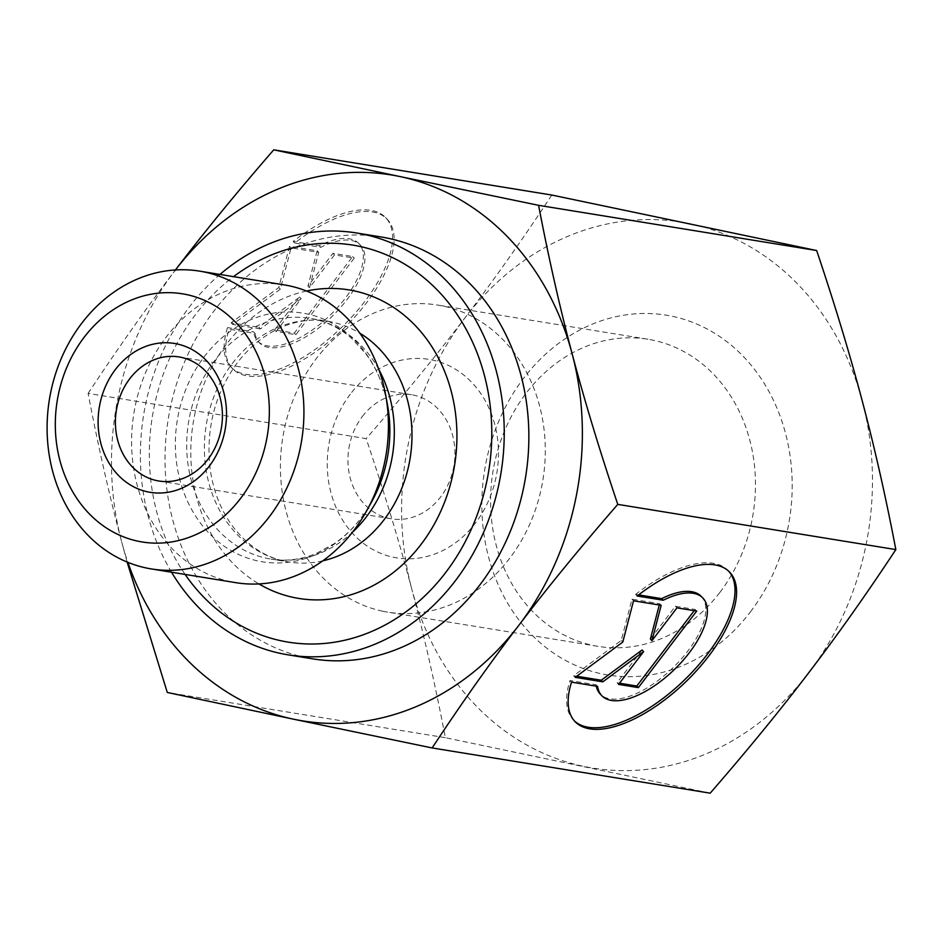 <?xml version="1.0" encoding="UTF-8"?>
<svg xmlns="http://www.w3.org/2000/svg" width="943" height="943" viewBox="0 0 943 943"><rect width="100%" height="100%" fill="white"/><g stroke="black" fill="none" stroke-linecap="round" stroke-linejoin="round"><path stroke-width="0.71" stroke-dasharray="4.71 3.54" d="M719.792 592.534A155.571 131.784 99.2 0 1 598.051 646.356A155.571 131.784 99.2 0 1 593.076 645.436A155.571 131.784 99.2 0 1 493.448 468.718A155.571 131.784 99.2 0 1 647.994 339.256A155.571 131.784 99.2 0 1 748.966 437.116A155.571 131.784 99.2 0 1 719.792 592.534M750.404 611.924A182.27 154.404 -80.8 0 0 672.111 316.27A182.27 154.404 -80.8 0 0 488.568 557.065A182.27 154.404 -80.8 0 0 750.404 611.924M350.313 394.174A100.559 85.188 -80.8 0 0 393.502 557.289A100.559 85.188 -80.8 0 0 494.769 424.433A100.559 85.188 -80.8 0 0 350.313 394.174M362.348 416.488A62.851 53.244 99.2 0 1 411.525 394.74A62.851 53.244 99.2 0 1 453.996 465.323A62.851 53.244 99.2 0 1 391.357 518.815A62.851 53.244 99.2 0 1 350.56 479.28A62.851 53.244 99.2 0 1 362.348 416.488M701.215 596.341A70.265 31.59 -44.1 0 1 672.795 667.939A70.265 31.59 -44.1 0 1 600.373 694.189M596.282 686.162A70.265 31.59 -44.1 0 1 596.035 684.759L569.973 680.528A107.526 48.352 135.9 0 0 573.627 720.146A107.526 48.352 135.9 0 0 574.428 720.935M597.591 686.374L596.035 684.759M571.529 682.143L569.973 680.528M637.185 596.011L635.617 594.396L638.623 594.88M728.715 571.21A107.526 48.352 135.9 0 0 727.961 570.385A107.526 48.352 135.9 0 0 635.617 594.396M661.173 605.288L659.605 603.673L631.975 599.182L621.225 640.462L573.615 675.742L576.68 676.237M633.531 600.797L631.975 599.182M622.793 642.065L621.225 640.462M575.183 677.357L573.615 675.742M642.053 649.998L617.052 682.803L619.539 683.203M618.608 684.418L617.052 682.803M694.225 610.663L695.144 609.449L675.4 606.243L650.399 639.048M696.712 611.064L695.144 609.449M676.968 607.858L675.4 606.243M659.275 604.982L659.605 603.673M255.14 333.445A70.265 31.59 135.9 0 0 259.466 342.875A70.265 31.59 135.9 0 0 331.889 316.624A70.265 31.59 135.9 0 0 360.32 245.027A70.265 31.59 135.9 0 0 320.785 247.314L294.723 243.082A107.526 48.352 -44.1 0 1 387.054 219.071A107.526 48.352 -44.1 0 1 343.558 328.647A107.526 48.352 -44.1 0 1 232.732 368.831A107.526 48.352 -44.1 0 1 229.078 329.213L255.14 333.445L253.573 331.842L227.511 327.598L229.078 329.213M227.511 327.598A107.526 48.352 135.9 0 0 231.165 367.216A107.526 48.352 135.9 0 0 342.003 327.032A107.526 48.352 135.9 0 0 385.498 217.456A107.526 48.352 135.9 0 0 293.155 241.467L319.217 245.71A70.265 31.59 -44.1 0 1 358.753 243.412A70.265 31.59 -44.1 0 1 330.333 315.009A70.265 31.59 -44.1 0 1 257.911 341.272A70.265 31.59 -44.1 0 1 253.573 331.842M319.217 245.71L320.785 247.314M293.155 241.467L294.723 243.082M260.362 328.918L232.721 324.427L280.33 289.147L291.069 247.868L318.71 252.359L309.504 287.733L334.506 254.928L354.25 258.134L295.89 334.694L276.158 331.488L301.159 298.683L260.362 328.918L258.795 327.304L299.591 297.069L274.59 329.873L294.334 333.091L352.682 256.531L332.938 253.313L307.937 286.118L317.154 250.744L289.513 246.253L278.763 287.532L231.153 322.812L258.795 327.304M231.153 322.812L232.721 324.427M278.763 287.532L280.33 289.147M289.513 246.253L291.069 247.868M317.154 250.744L318.71 252.359M307.937 286.118L309.504 287.733M332.938 253.313L334.506 254.928M352.682 256.531L354.25 258.134M294.334 333.091L295.89 334.694M274.59 329.873L276.158 331.488M299.591 297.069L301.159 298.683M127.116 562.052L121.682 541.954A276.547 234.265 -80.8 0 0 127.894 562.358M88.1 393.408C117.121 349.381 146.059 308.455 174.915 270.641A276.547 234.265 -80.8 0 0 121.682 541.954C109.353 495.523 98.166 446.004 88.1 393.408L366.179 438.625C384.32 492.529 399.526 542.696 411.785 589.127A276.547 234.265 99.2 0 1 465.017 317.815A276.547 234.265 99.2 0 1 690.252 223.774A276.547 234.265 99.2 0 1 862.267 401.046A276.547 234.265 99.2 0 1 809.035 672.359A276.547 234.265 99.2 0 1 583.8 766.4A276.547 234.265 99.2 0 1 411.785 589.127C424.114 635.57 435.312 685.09 445.367 737.685L710.197 793.169M174.915 270.641L175.433 269.957A276.547 234.265 -80.8 0 0 174.915 270.641M551.82 195.048C522.811 239.086 493.873 280 465.017 317.815C436.22 355.641 403.274 395.907 366.179 438.625M445.367 737.685L167.288 692.468M382.917 611.264A155.571 131.784 -80.8 0 0 387.891 612.184A155.571 131.784 -80.8 0 0 542.932 479.787A155.571 131.784 -80.8 0 0 437.823 305.084A155.571 131.784 -80.8 0 0 283.289 434.534A155.571 131.784 -80.8 0 0 382.917 611.264M284.22 284.892A150.845 127.776 -80.8 0 0 166.18 337.087A150.845 127.776 -80.8 0 0 137.89 487.779A150.845 127.776 -80.8 0 0 235.797 582.668M185.111 574.428A201.118 170.377 99.2 0 1 195.46 314.703A201.118 170.377 99.2 0 1 233.534 276.653M171.543 572.212A213.696 181.021 99.2 0 1 189.402 306.935A213.696 181.021 99.2 0 1 219.967 274.448M381.22 236.988A213.696 181.021 -80.8 0 0 214.014 310.931A213.696 181.021 -80.8 0 0 305.791 657.566A213.696 181.021 -80.8 0 0 312.628 658.839M378.862 369.585A121.93 103.294 -80.8 0 0 310.082 318.392A121.93 103.294 -80.8 0 0 214.662 360.58A121.93 103.294 -80.8 0 0 191.794 482.392A121.93 103.294 -80.8 0 0 270.936 559.093A121.93 103.294 -80.8 0 0 352.399 532.323M322.801 560.826A121.93 103.294 99.2 0 1 288.617 561.969L270.936 559.093C285.906 561.521 301.006 559.659 316.223 553.506L334.624 543.463C349.417 533.266 361.747 519.393 371.636 501.841A125.973 106.712 99.2 0 1 215.864 539.691A125.973 106.712 99.2 0 1 204.242 356.702A125.973 106.712 99.2 0 1 311.178 314.879A125.973 106.712 99.2 0 1 387.443 404.594C383.636 384.815 376.328 367.746 365.53 353.377L351.267 338.042C338.773 327.374 325.052 320.82 310.082 318.392L327.763 321.268A121.93 103.294 99.2 0 1 359.813 333.174M232.343 363.456A121.93 103.294 99.2 0 1 327.763 321.268C301.43 316.235 265.407 326.714 237.577 362.407C214.827 393.537 205.68 428.971 210.124 468.718C213.224 490.643 220.544 509.562 232.084 525.51C247.62 546.162 266.468 558.303 288.617 561.969A121.93 103.294 99.2 0 1 209.476 485.268A121.93 103.294 99.2 0 1 232.343 363.456M306.569 291.033A156.302 132.409 -80.8 0 0 226.638 343.971A156.302 132.409 -80.8 0 0 258.948 583.917M729.517 572L727.961 570.385M575.183 721.76L573.627 720.146M257.911 341.272L259.466 342.875M358.753 243.412L360.32 245.027M231.165 367.216L232.732 368.831M385.498 217.456L387.054 219.071M647.994 339.256L437.823 305.084M598.051 646.356L387.891 612.184M411.525 394.74L178.993 356.925M391.357 518.815L158.825 481.001"/><path stroke-width="1.41" d="M661.68 598.64A70.265 31.59 -44.1 0 1 701.215 596.341L702.783 597.945A70.265 31.59 135.9 0 0 663.247 600.243L661.68 598.64L638.623 594.88M663.247 600.243L637.185 596.011A107.526 48.352 -44.1 0 1 729.517 572A107.526 48.352 -44.1 0 1 686.021 681.577A107.526 48.352 -44.1 0 1 575.183 721.76A107.526 48.352 -44.1 0 1 571.529 682.143L597.591 686.374A70.265 31.59 135.9 0 0 601.929 695.804L600.373 694.189A70.265 31.59 -44.1 0 1 596.282 686.162M601.929 695.804A70.265 31.59 135.9 0 0 674.351 669.554A70.265 31.59 135.9 0 0 702.783 597.945M574.428 720.935A107.526 48.352 135.9 0 0 684.465 679.962A107.526 48.352 135.9 0 0 728.715 571.21M633.531 600.797L661.173 605.288L651.967 640.662L676.968 607.858L696.712 611.064L638.352 687.624L618.608 684.418L643.609 651.613L602.825 681.848L575.183 677.357L622.793 642.065L633.531 600.797M576.68 676.237L601.257 680.233L642.053 649.998L643.609 651.613M602.825 681.848L601.257 680.233M619.539 683.203L636.796 686.021L694.225 610.663M638.352 687.624L636.796 686.021M651.967 640.662L650.399 639.048L659.275 604.982M127.894 562.358A276.547 234.265 -80.8 0 0 293.697 719.226L167.288 692.468L127.116 562.052M174.915 270.641C203.712 232.815 236.658 192.549 273.753 149.831L400.162 176.6A276.547 234.265 -80.8 0 0 175.433 269.957M400.162 176.6L538.583 205.315C548.649 257.911 559.836 307.43 572.165 353.873A276.547 234.265 -80.8 0 0 400.162 176.6M572.165 353.873C584.436 400.304 599.63 450.471 617.771 504.375C580.676 547.093 547.73 587.359 518.945 625.185A276.547 234.265 -80.8 0 0 572.165 353.873M518.945 625.185C490.077 663 461.139 703.914 432.13 747.952L293.697 719.226A276.547 234.265 -80.8 0 0 518.945 625.185M432.13 747.952L710.197 793.169C747.304 750.451 780.25 710.185 809.035 672.359C837.891 634.545 866.829 593.619 895.85 549.592C885.795 496.996 874.597 447.477 862.267 401.046C850.008 354.615 834.803 304.448 816.662 250.532L538.583 205.315M816.662 250.532L551.82 195.048L273.753 149.831M895.85 549.592L617.771 504.375M151.293 568.924L235.797 582.668A150.845 127.776 -80.8 0 0 366.615 510.87A150.845 127.776 -80.8 0 0 385.557 394.433A150.845 127.776 -80.8 0 0 284.22 284.892L199.716 271.148A150.845 127.776 -80.8 0 0 81.676 323.343A150.845 127.776 -80.8 0 0 146.471 568.028A150.845 127.776 -80.8 0 0 151.293 568.924A150.845 127.776 -80.8 0 0 301.63 440.546A150.845 127.776 -80.8 0 0 199.716 271.148M233.534 276.653A201.118 170.377 99.2 0 1 464.262 325.948A201.118 170.377 99.2 0 1 419.576 600.774A201.118 170.377 99.2 0 1 185.111 574.428M181.009 357.303A62.851 53.244 99.2 0 1 221.263 428.7A62.851 53.244 99.2 0 1 158.825 481.001A62.851 53.244 99.2 0 1 118.028 441.465A62.851 53.244 99.2 0 1 129.816 378.673A62.851 53.244 99.2 0 1 178.993 356.925A62.851 53.244 99.2 0 1 181.009 357.303M176.836 343.9A75.416 63.888 -80.8 0 0 100.889 443.54A75.416 63.888 -80.8 0 0 209.228 466.243A75.416 63.888 -80.8 0 0 176.836 343.9M138.126 541.223A125.702 106.488 99.2 0 1 84.127 337.311A125.702 106.488 99.2 0 1 264.7 375.149A125.702 106.488 99.2 0 1 138.126 541.223M219.967 274.448A213.696 181.021 99.2 0 1 356.619 232.992A213.696 181.021 99.2 0 1 500.992 472.962A213.696 181.021 99.2 0 1 288.028 654.831A213.696 181.021 99.2 0 1 171.543 572.212M288.028 654.831L312.628 658.839A213.696 181.021 -80.8 0 0 525.605 476.969A213.696 181.021 -80.8 0 0 381.22 236.988L356.619 232.992M352.399 532.323A121.93 103.294 -80.8 0 0 378.862 369.585M385.557 394.433L387.443 404.594A125.973 106.712 99.2 0 1 371.636 501.841L366.615 510.87M359.813 333.174A121.93 103.294 99.2 0 1 410.134 458.192A121.93 103.294 99.2 0 1 322.801 560.826M258.948 583.917A156.302 132.409 -80.8 0 0 454.55 465.418A156.302 132.409 -80.8 0 0 306.569 291.033"/></g></svg>
